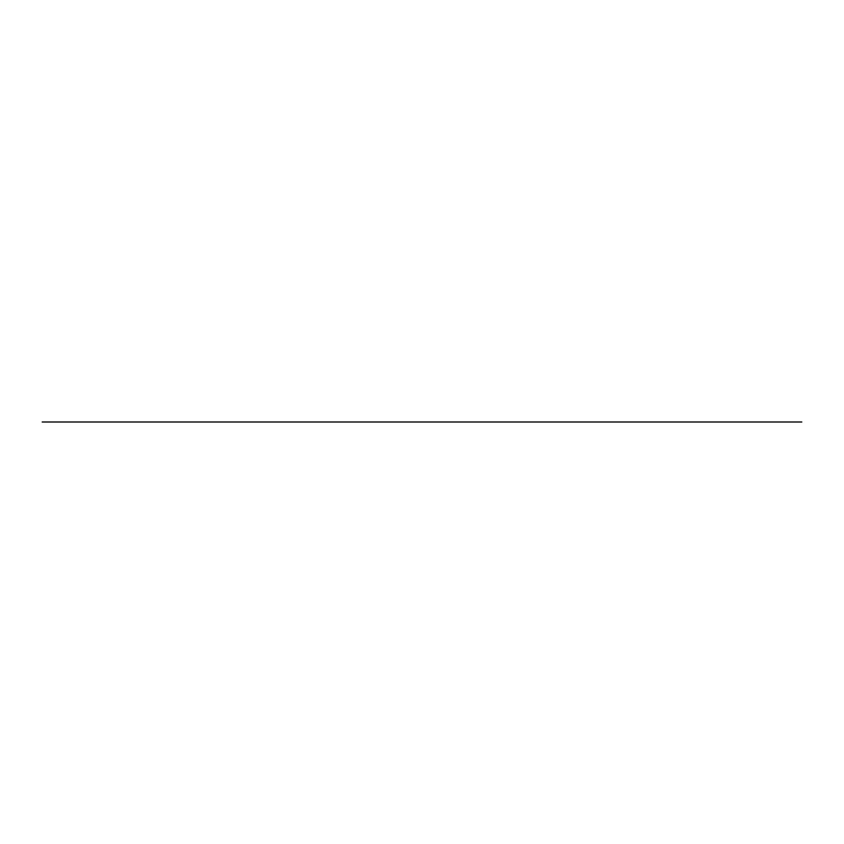 <?xml version="1.0" encoding="UTF-8"?>
<svg xmlns="http://www.w3.org/2000/svg" width="844" height="844" viewBox="0 0 844 844"><rect width="100%" height="100%" fill="white"/><g stroke="black" fill="none" stroke-linecap="round" stroke-linejoin="round"><path stroke-width="1.27" d="M801.8 422L42.2 422"/></g></svg>
